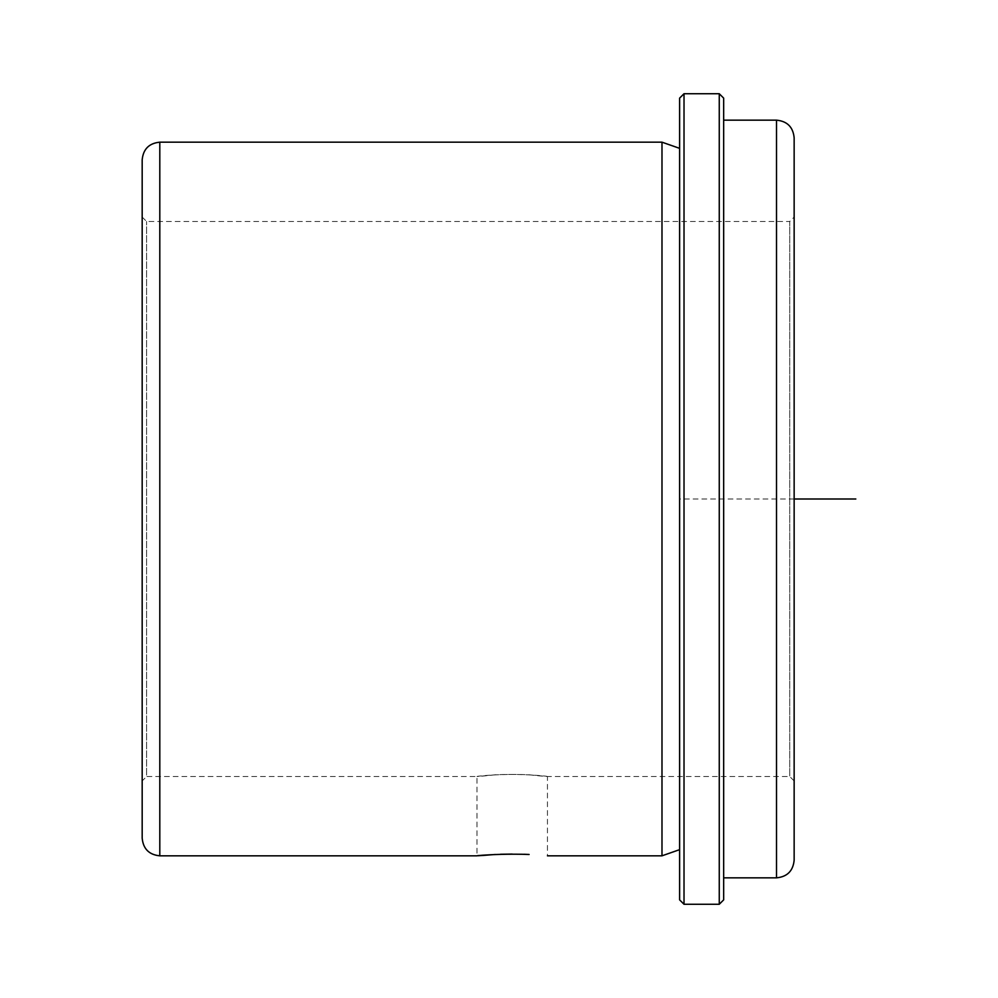<?xml version="1.0" encoding="UTF-8"?>
<svg xmlns="http://www.w3.org/2000/svg" width="998" height="998" viewBox="0 0 998 998"><rect width="100%" height="100%" fill="white"/><g stroke="black" fill="none" stroke-linecap="round" stroke-linejoin="round"><path stroke-width="0.75" stroke-dasharray="4.99 3.74" d="M500.472 854.263L476.969 855.81L476.969 776.519L146.594 776.519L146.594 221.481L146.594 776.519L142.178 780.935L142.178 217.065L146.594 221.481L789.742 221.481L789.742 776.519L789.742 221.481L794.146 217.065L794.146 780.935L794.146 217.065M495.32 774.797C454.402 779.313 490.23 772.914 529.115 774.797C570.033 779.313 534.204 772.914 495.32 774.797L476.982 776.519M523.95 854.263L512.211 854.076M529.115 774.797L547.453 776.519L547.453 855.81M142.178 159.805L142.178 838.195M661.986 142.178L661.986 855.822M679.613 330.887L679.613 849.647L679.613 330.887M794.146 499L679.613 499L679.613 98.128L679.613 675.209M684.017 93.725L684.017 904.275M719.259 93.725L719.259 904.275M723.662 98.128L723.662 899.872M723.662 317.376L723.662 877.841L723.662 317.376M794.146 137.774L794.146 860.226M159.805 142.178L159.805 855.822M776.519 120.159L776.519 877.841M794.146 780.935L789.742 776.519L547.453 776.519"/><path stroke-width="1.5" d="M495.32 854.475C454.389 857.981 490.243 853.016 529.115 854.475L523.95 854.263M512.211 854.076L500.472 854.263M142.178 780.935L142.178 217.065M142.178 336.376L142.178 159.805C143.225 149.101 149.101 143.225 159.805 142.178L159.805 855.822C149.101 854.775 143.225 848.899 142.178 838.195L142.178 336.376M679.613 849.647L661.986 855.822L661.986 142.178L159.805 142.178M679.613 899.872L679.613 98.128L684.017 93.725L684.017 904.275L679.613 899.872L679.613 98.128M719.259 93.725L723.662 98.128L723.662 899.872L719.259 904.275L719.259 93.725L684.017 93.725M776.519 120.159L776.519 877.841C787.222 876.805 793.098 870.93 794.146 860.226L794.146 137.774C793.098 127.07 787.222 121.195 776.519 120.159L723.662 120.159M794.146 499L855.822 499M679.613 148.353L661.986 142.178M719.259 904.275L684.017 904.275M776.519 877.841L723.662 877.841M661.986 855.822L547.453 855.822M476.969 855.822L159.805 855.822"/></g></svg>
